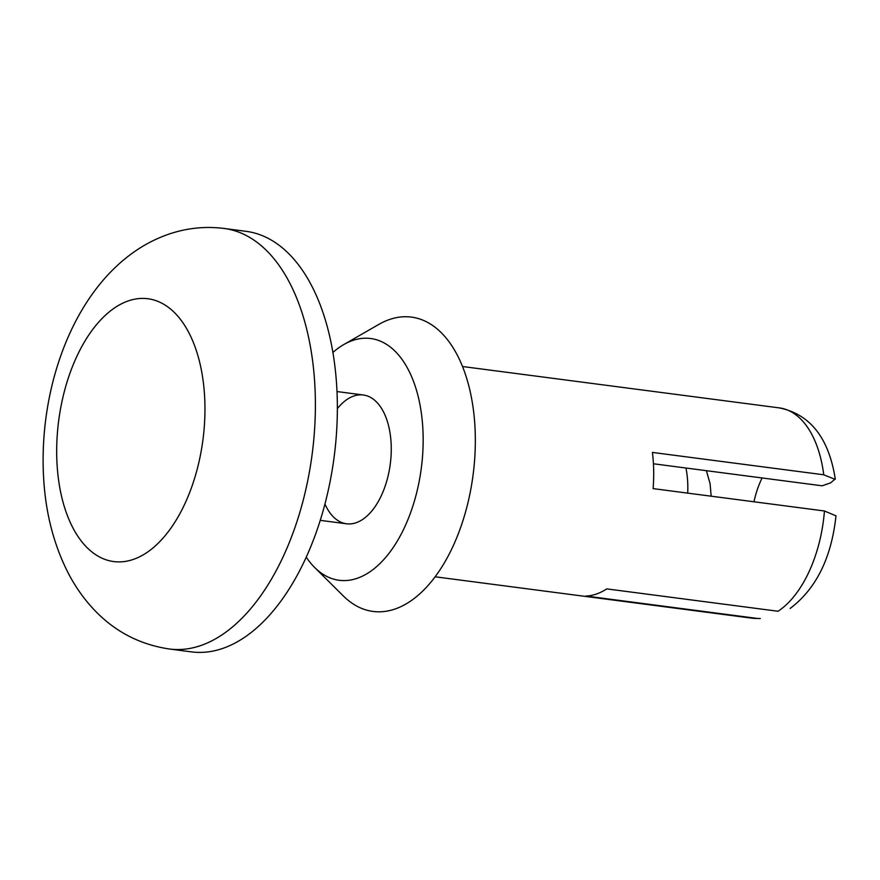 <?xml version="1.0" encoding="UTF-8"?>
<svg xmlns="http://www.w3.org/2000/svg" width="880" height="880" viewBox="0 0 880 880"><rect width="100%" height="100%" fill="white"/><g stroke="black" fill="none" stroke-linecap="round" stroke-linejoin="round"><path stroke-width="1.32" d="M337.381 408.606A64.944 35.651 97.4 0 1 363.33 394.999A64.944 35.651 97.4 0 1 391.083 455.389A64.944 35.651 97.4 0 1 356.136 522.72A64.944 35.651 97.4 0 1 346.511 523.787A64.944 35.651 97.4 0 1 324.929 503.954M653.422 463.771L822.14 485.804L830.577 482.889L834.878 479.248L823.746 474.793L652.41 452.419A106.029 58.212 -82.6 0 1 653.103 488.609L824.45 510.983A106.029 58.212 97.4 0 1 778.052 611.259L606.705 588.885A106.029 58.212 -82.6 0 1 596.354 594.055A106.029 58.212 -82.6 0 1 585.948 596.046L757.295 618.431A106.029 58.212 97.4 0 1 751.982 618.178L760.287 618.574M753.973 501.776A64.944 35.651 97.4 0 1 762.113 477.961M760.287 618.541L757.295 618.431M835.681 515.735L824.45 510.983M332.937 352.44A121.924 66.946 97.4 0 1 343.838 344.531A121.924 66.946 97.4 0 1 422.829 428.197A121.924 66.946 97.4 0 1 357.203 578.292A121.924 66.946 97.4 0 1 314.71 567.545A121.924 66.946 97.4 0 1 306.207 557.095M343.838 344.531L378.774 324.434A148.434 81.499 97.4 0 1 474.936 426.294A148.434 81.499 97.4 0 1 395.043 609.015A148.434 81.499 97.4 0 1 343.31 595.936L314.71 567.545M224.224 228.47L246.191 231.341A212.047 116.424 97.4 0 1 334.169 456.676A212.047 116.424 97.4 0 1 191.257 651.86L169.29 648.989C139.073 644.479 113.553 630.905 92.719 608.256C83.215 597.894 75.13 586.333 68.475 573.573C54.659 546.645 46.508 516.637 44 483.571C37.312 396.77 68.442 301.026 130.009 254.892C141.779 246.004 154.55 239.151 168.333 234.322C186.516 228.03 205.15 226.083 224.224 228.47A212.047 116.424 97.4 0 1 312.202 453.805A212.047 116.424 97.4 0 1 169.29 648.989M462.55 366.52L779.449 407.913A106.029 58.212 97.4 0 1 823.746 474.793M128.37 300.883A132.528 72.765 97.4 0 1 196.284 472.582A132.528 72.765 97.4 0 1 67.903 516.901A132.528 72.765 97.4 0 1 128.37 300.883M685.949 468.017A64.944 35.651 97.4 0 1 687.698 493.119M790.152 608.443C816.178 588.753 831.457 557.865 836 515.757M779.449 407.913C810.271 414.315 828.894 438.075 835.296 479.193M435.094 576.785L751.982 618.178M320.21 520.344L346.511 523.787M337.029 391.556L363.33 394.999M706.398 470.69L710.083 483.681L711.172 496.188"/></g></svg>
